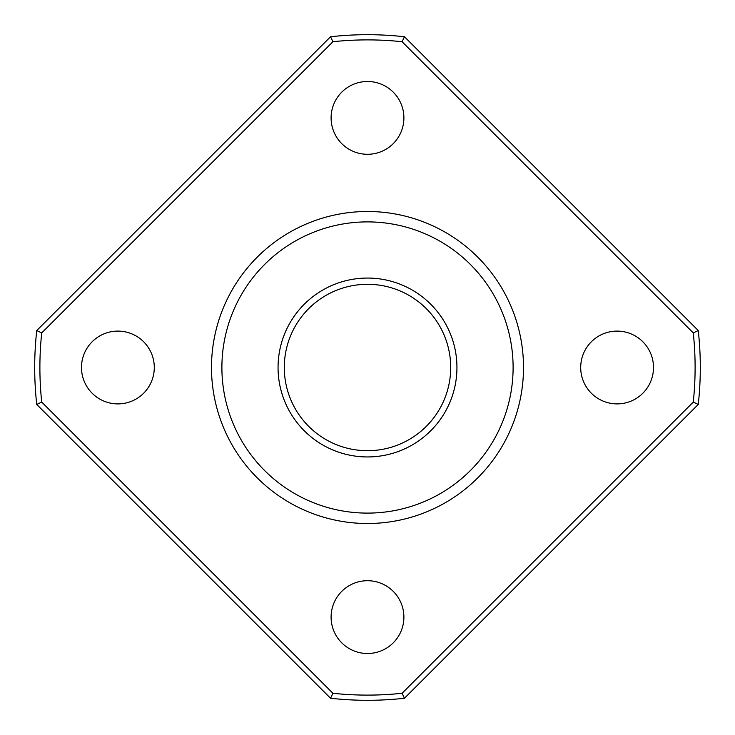 <?xml version="1.0" encoding="UTF-8"?>
<svg xmlns="http://www.w3.org/2000/svg" width="735" height="735" viewBox="0 0 735 735"><rect width="100%" height="100%" fill="white"/><g stroke="black" fill="none" stroke-linecap="round" stroke-linejoin="round"><path stroke-width="1.1" d="M367.5 278.06A89.44 89.44 0 0 1 444.96 412.225A89.44 89.44 0 0 1 290.04 412.225A89.44 89.44 0 0 1 367.5 278.06M211.496 367.5A156.004 156.004 0 0 1 445.502 232.398A156.004 156.004 0 0 1 445.502 502.602A156.004 156.004 0 0 1 211.496 367.5M36.75 330.548L330.548 36.75A332.808 332.808 0 0 1 404.452 36.75L698.25 330.548A332.808 332.808 0 0 1 698.25 404.452L404.452 698.25A332.808 332.808 0 0 1 330.548 698.25L36.75 404.452A332.808 332.808 0 0 1 36.75 330.548L41.72 332.927A327.608 327.608 0 0 0 41.72 402.073L332.927 693.28A327.608 327.608 0 0 0 402.073 693.28L693.28 402.073A327.608 327.608 0 0 0 693.28 332.927L402.073 41.72A327.608 327.608 0 0 0 332.927 41.72L41.72 332.927M81.493 367.5A36.401 36.401 0 0 1 136.094 335.978A36.401 36.401 0 0 1 136.094 399.022A36.401 36.401 0 0 1 81.493 367.5M331.099 617.106A36.401 36.401 0 0 1 385.7 585.584A36.401 36.401 0 0 1 385.7 648.628A36.401 36.401 0 0 1 331.099 617.106M580.705 367.5A36.401 36.401 0 0 1 635.306 335.978A36.401 36.401 0 0 1 635.306 399.022A36.401 36.401 0 0 1 580.705 367.5M331.099 117.894A36.401 36.401 0 0 1 385.7 86.372A36.401 36.401 0 0 1 385.7 149.416A36.401 36.401 0 0 1 331.099 117.894M693.28 402.073L698.25 404.452M693.28 332.927L698.25 330.548M402.073 41.72L404.452 36.75M402.073 693.28L404.452 698.25M332.927 41.72L330.548 36.75M332.927 693.28L330.548 698.25M41.72 402.073L36.75 404.452M367.5 284.298A83.202 83.202 0 0 1 439.558 409.101A83.202 83.202 0 0 1 295.442 409.101A83.202 83.202 0 0 1 367.5 284.298M221.897 367.5A145.603 145.603 0 0 1 440.302 241.402A145.603 145.603 0 0 1 440.302 493.598A145.603 145.603 0 0 1 221.897 367.5"/></g></svg>
